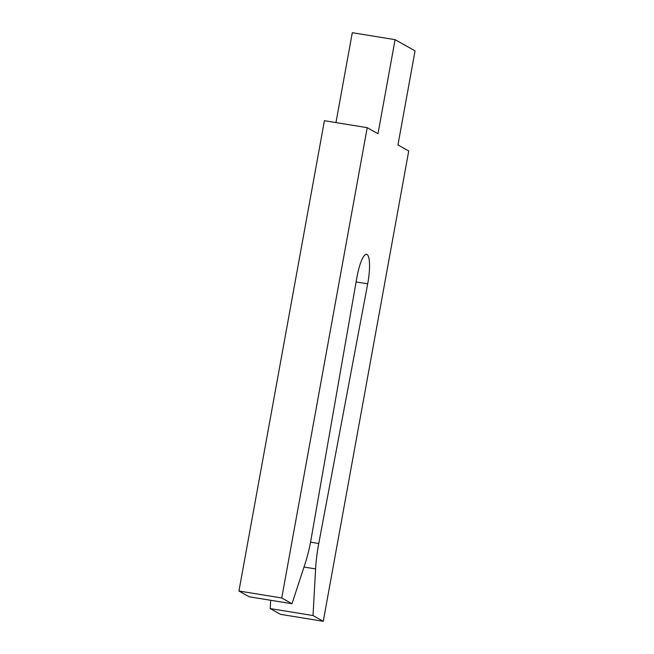 <?xml version="1.0" encoding="UTF-8"?>
<svg xmlns="http://www.w3.org/2000/svg" width="654" height="654" viewBox="0 0 654 654"><rect width="100%" height="100%" fill="white"/><g stroke="black" fill="none" stroke-linecap="round" stroke-linejoin="round"><path stroke-width="0.98" d="M311.083 539.19A47.57 10.701 -80.8 0 1 305.279 563.119L292.003 603.74L281.743 597.985L367.221 127.669L377.996 133.727L395.09 39.665L415.053 50.873L397.959 144.935L408.734 150.984L323.264 621.3L313.013 615.545L315.596 568.915A47.57 10.701 -80.8 0 1 318.751 543.499L367.695 283.828A26.086 5.87 99.2 0 0 366.592 254.3A26.086 5.87 99.2 0 0 356.847 277.737L311.083 539.19M281.743 597.985L238.947 591.02L249.207 596.783L292.003 603.74M238.947 591.02L324.417 120.712L367.221 127.669M335.96 122.584L352.293 32.7L395.09 39.665M313.013 615.545L270.216 608.58L280.468 614.335L323.264 621.3M270.216 608.58L270.674 600.274M303.996 567.026L315.596 568.915M310.536 542.166L318.751 543.499M356.103 281.948L367.695 283.828"/></g></svg>

